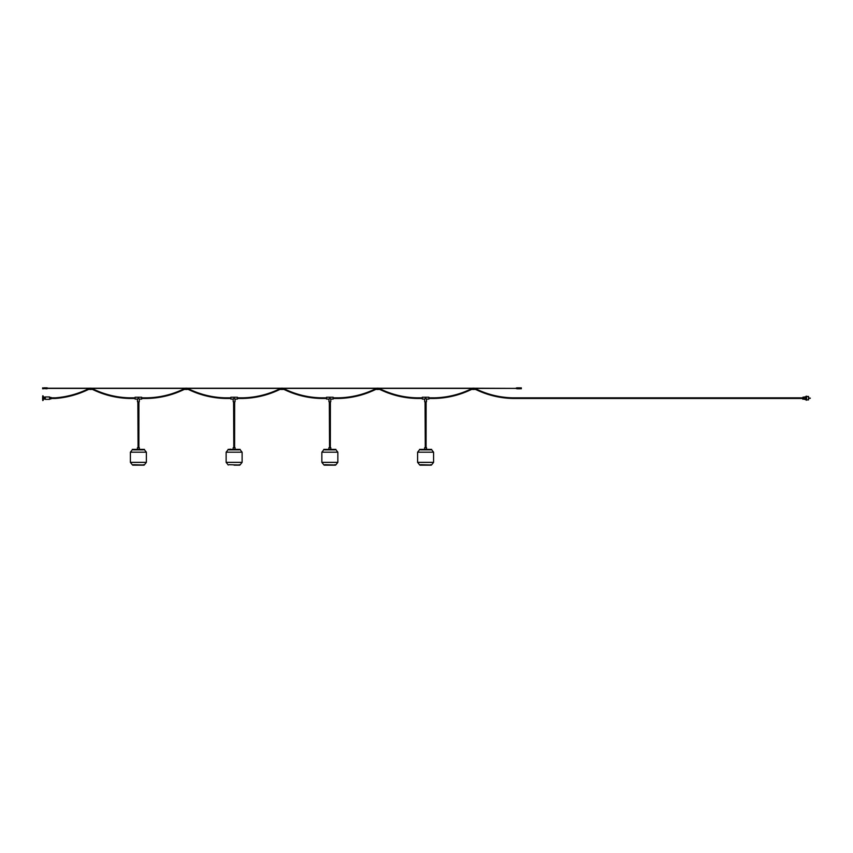 <?xml version="1.0" encoding="UTF-8"?>
<svg xmlns="http://www.w3.org/2000/svg" width="853" height="853" viewBox="0 0 853 853"><rect width="100%" height="100%" fill="white"/><g stroke="black" fill="none" stroke-linecap="round" stroke-linejoin="round"><path stroke-width="1.28" d="M91.271 388.701L91.282 389.469L89.757 389.469L89.768 388.701L91.175 389.064M89.757 388.179L91.282 388.179M89.757 389.469L91.282 389.469M802.79 397.85L522.761 397.85L522.761 398.468L802.79 398.468M806.618 396.25L806.522 400.174L806.618 396.25M803.025 397.114L802.79 399.215L803.078 398.554L805.978 399.065L806.138 396.155L806.522 400.174M806.138 400.174L805.978 397.263L803.078 397.583M805.978 397.263L805.978 399.065L805.488 397.295M810.35 398.159L808.527 397.935L810.115 398.394M806.618 396.442L808.527 396.442L808.527 399.886L806.618 399.886M186.999 388.701L187.02 389.469L185.485 389.469L185.506 388.701L186.903 389.064M185.485 388.179L187.02 388.179M185.485 389.469L187.02 389.469M282.738 388.701L282.759 389.469L281.223 389.469L281.234 388.701L282.642 389.064M281.223 388.179L282.759 388.179M281.223 389.469L282.759 389.469M378.476 388.701L378.487 389.469L376.962 389.469L376.973 388.701L378.38 389.064M376.962 388.179L378.487 388.179M376.962 389.469L378.487 389.469M51.276 397.85L55.082 397.85L55.082 398.468A5.097 5.097 0 0 0 55.477 398.458A90.685 90.685 0 0 0 87.806 389.778A4.478 4.478 0 0 1 89.746 389.341L91.324 389.341A4.478 4.478 0 0 1 93.254 389.778C104.855 395.302 117.085 398.202 129.923 398.479L129.933 397.85L129.923 398.479L134.699 398.468M55.082 397.85A4.478 4.478 0 0 0 55.434 397.839A90.066 90.066 0 0 0 87.539 389.224A5.097 5.097 0 0 1 89.746 388.723L89.746 389.341M89.746 388.723L91.324 388.723A5.097 5.097 0 0 1 93.521 389.224L93.254 389.778M142.067 397.85L146.833 397.85C159.586 397.583 171.73 394.704 183.246 389.224A5.097 5.097 0 0 1 185.453 388.723L187.127 388.723A5.097 5.097 0 0 1 189.334 389.224L189.057 389.778C200.658 395.302 212.887 398.202 225.736 398.479L225.746 397.85L225.736 398.479L230.438 398.468M187.127 388.723L187.127 389.341A4.478 4.478 0 0 1 189.057 389.778M183.246 389.224L183.512 389.778A4.478 4.478 0 0 1 185.453 389.341L187.127 389.341M282.13 388.701L282.791 388.723A5.097 5.097 0 0 1 284.998 389.224L284.721 389.778C296.322 395.302 308.551 398.202 321.4 398.479L321.41 397.85L321.4 398.479L326.166 398.468M282.791 388.723L282.791 389.341A4.478 4.478 0 0 1 284.721 389.778M237.806 397.85L242.497 397.85C255.25 397.583 267.394 394.704 278.91 389.224A5.097 5.097 0 0 1 281.117 388.723L281.117 389.341L282.791 389.341M278.91 389.224L279.176 389.778A4.478 4.478 0 0 1 281.117 389.341M333.544 397.85L338.3 397.85C351.063 397.583 363.197 394.704 374.712 389.224A5.097 5.097 0 0 1 376.919 388.723L378.593 388.723A5.097 5.097 0 0 1 380.801 389.224L380.534 389.778C392.135 395.302 404.354 398.202 417.202 398.479L417.213 397.85L417.202 398.479L421.904 398.468M378.593 388.723L378.593 389.341A4.478 4.478 0 0 1 380.534 389.778M333.544 398.468L338.31 398.479C351.159 398.202 363.389 395.302 374.989 389.778L374.989 389.778A4.478 4.478 0 0 1 376.919 389.341L378.593 389.341M429.272 397.85L434.113 397.85C446.865 397.583 458.999 394.704 470.525 389.224A5.097 5.097 0 0 1 472.722 388.723L474.407 388.723A5.097 5.097 0 0 1 476.603 389.224L476.337 389.778C487.937 395.302 500.157 398.202 513.005 398.479L513.016 397.85L513.005 398.479L529.436 398.468L529.436 397.85L513.016 397.85C500.263 397.583 488.129 394.704 476.603 389.224M474.407 388.723L474.407 389.341A4.478 4.478 0 0 1 476.337 389.778M470.525 389.224L470.792 389.778A4.478 4.478 0 0 1 472.722 389.341L474.407 389.341M42.767 399.833L42.767 400.558L43.172 399.14L44.388 398.98A0.81 0.81 0 0 0 45.209 398.159A0.81 0.81 0 0 0 44.388 397.349L43.823 397.349M43.172 397.178L42.767 396.485M43.364 398.98L43.14 399.375A0.928 0.928 0 0 1 42.991 400.505L42.991 400.377M42.65 399.833L42.65 396.485M44.687 398.916L45.326 398.916M43.823 398.98L45.326 399.236M44.687 397.402L45.326 397.402M49.591 396.965L49.591 399.364L49.591 396.965L45.326 396.965L45.326 399.364L49.591 399.364M44.953 398.287A0.576 0.576 0 0 1 43.834 398.287L43.876 398.287M43.834 398.042A0.576 0.576 0 0 1 44.953 398.042M49.666 397.423L49.666 398.895L49.9 397.701M51.063 398.554L51.063 397.445L50.327 397.466L50.21 398.884L50.21 397.445L50.956 397.541L50.327 397.541M51.276 398.522L51.276 397.797M51.276 398.639L50.327 398.276M50.956 398.276L50.327 398.138M50.956 398.831L50.327 398.831M50.956 398.138L50.956 397.541M50.956 398.895L50.327 398.895M474.215 388.701L474.225 389.469L472.69 389.469L472.711 388.701L474.108 389.064M472.69 388.179L474.225 388.179M472.69 389.469L474.225 389.469M132.354 449.382L144.413 449.382M138.069 447.271L138.868 447.271L138.911 402.083L137.855 402.083L138.069 447.271M141.683 397.253L141.683 399.076L141.683 397.253L135.083 397.253L135.083 399.076L137.472 399.076L138.389 398.159L139.295 399.076L141.683 399.076M135.083 399.076L135.083 397.253M228.092 449.382L240.151 449.382M229.958 449.19L230.523 449.19M233.807 447.271L234.596 447.271L234.65 402.083L233.594 402.083L233.807 447.271M237.422 397.253L237.422 399.076L237.422 397.253L230.822 397.253L230.822 399.076L233.21 399.076L234.117 398.159L235.033 399.076L237.422 399.076M230.822 399.076L230.822 397.253M323.831 449.382L335.879 449.382M329.546 447.271L330.335 447.271L330.378 402.083L329.333 402.083L329.546 447.271M333.16 397.253L333.16 399.076L333.16 397.253L326.55 397.253L326.55 399.076L328.949 399.076L329.855 398.159L330.761 399.076L333.16 399.076M326.55 399.076L326.55 397.253M419.569 449.382L431.618 449.382M425.284 447.271L426.073 447.271L426.116 402.083L425.061 402.083L425.284 447.271M428.888 397.253L428.888 399.076L428.888 397.253L422.288 397.253L422.288 399.076L424.677 399.076L425.594 398.159L426.5 399.076L428.888 399.076M422.288 399.076L422.288 397.253M47.054 388.072L47.821 388.072L47.054 388.541M43.706 388.51L44.473 388.584L43.898 387.827L47.054 387.827L47.054 388.776L43.706 388.584M42.65 388.744L42.65 387.827L44.473 388.392M43.418 388.584L43.993 388.584M474.215 388.392L516.15 388.392L474.215 388.211M516.15 388.541L516.918 388.541L516.918 387.827L516.15 388.072M521.322 388.062L519.509 387.838L520.277 388.04L520.085 388.776L520.565 387.838L520.565 388.765L519.509 388.776L521.322 388.541M521.322 387.827L521.322 388.776M143.411 449.862L133.356 449.862M144.253 449.542L146.375 452.207L146.375 462.358L144.253 465.013L133.356 464.693M239.149 449.862L229.094 449.862M239.981 449.542L242.113 452.207L242.113 462.358L239.981 465.013L229.094 464.693M334.877 449.862L324.833 449.862M335.719 449.542L337.852 452.207L337.852 462.358L335.719 465.013L324.833 464.693M430.616 449.862L420.561 449.862M431.458 449.542L433.58 452.207L433.58 462.358L431.458 465.013L420.561 464.693M55.434 397.839L55.477 398.458M87.539 389.224L87.806 389.778M91.324 388.723L91.324 389.341M185.453 388.723L185.453 389.341M376.919 388.723L376.919 389.341M42.831 399.833L42.831 396.485M42.949 396.485L42.991 395.824L42.991 396.506M132.354 449.456L144.413 449.456M138.868 447.271L139.338 447.75L137.429 447.75L137.429 449.19M137.472 399.076L137.472 401.71L138.911 402.083M228.092 449.456L240.151 449.456M234.596 447.271L235.076 447.75L233.168 447.75L233.168 449.19M233.21 399.076L233.21 401.71L234.65 402.083M323.831 449.456L335.879 449.456M330.335 447.271L330.815 447.75L328.895 447.75L328.895 449.19M328.949 399.076L328.949 401.71L330.378 402.083M419.569 449.456L431.618 449.456M426.073 447.271L426.543 447.75L424.634 447.75L424.634 449.19M424.677 399.076L424.677 401.71L426.116 402.083M146.375 462.358L130.392 462.358L132.524 465.013M146.375 452.207L130.392 452.207L130.392 462.358M242.113 462.358L226.13 462.358L228.252 465.013M242.113 452.207L226.13 452.207L226.13 462.358M337.852 462.358L321.858 462.358L323.991 465.013M337.852 452.207L321.858 452.207L321.858 462.358M433.58 462.358L417.597 462.358L419.729 465.013M433.58 452.207L417.597 452.207L417.597 462.358M472.701 388.392L378.487 388.392M376.962 388.392L282.748 388.392M281.223 388.392L187.01 388.392M185.496 388.392L91.282 388.392M89.757 388.392L47.821 388.392M472.701 388.211L378.487 388.211M376.962 388.211L282.748 388.211M281.223 388.211L187.01 388.211M185.496 388.211L91.282 388.211M89.757 388.211L47.821 388.211M803.078 397.253L806.042 396.73M803.078 399.076L806.042 399.599M93.521 389.224C105.047 394.704 117.181 397.583 129.933 397.85L134.699 397.85M189.334 389.224C200.85 394.704 212.983 397.583 225.746 397.85L230.438 397.85M284.998 389.224C296.513 394.704 308.647 397.583 321.41 397.85L326.166 397.85M281.117 388.723L281.991 388.723M380.801 389.224C392.316 394.704 404.461 397.583 417.213 397.85L421.904 397.85M51.276 398.468L55.082 398.468M142.067 398.468L146.844 398.468C159.692 398.202 171.911 395.302 183.512 389.778M237.806 398.468L242.508 398.468C255.356 398.202 267.575 395.302 279.176 389.778M429.272 398.468L434.124 398.468C446.961 398.202 459.191 395.302 470.792 389.778M43.823 397.082L45.326 397.082M43.14 396.954A0.928 0.928 0 0 0 42.991 395.824L42.767 395.803M139.338 447.75L139.338 449.19M139.295 401.71L139.295 399.076M235.076 447.75L235.076 449.19M235.033 401.71L235.033 399.076M330.815 447.75L330.815 449.19M330.761 401.71L330.761 399.076M426.543 447.75L426.543 449.19M426.5 401.71L426.5 399.076M42.65 388.787L43.418 388.787M516.918 387.827L519.509 387.827M516.918 388.776L519.509 388.776M143.411 464.693L144.253 465.013M132.876 465.173L143.89 465.173M132.524 449.542L130.392 452.207M239.149 464.693L239.981 465.013M234.117 465.173L239.629 465.173M228.252 449.542L226.13 452.207M334.877 464.693L335.719 465.013M324.353 465.173L335.357 465.173M323.991 449.542L321.858 452.207M430.616 464.693L431.458 465.013M420.081 465.173L431.096 465.173M419.729 449.542L417.597 452.207"/></g></svg>
